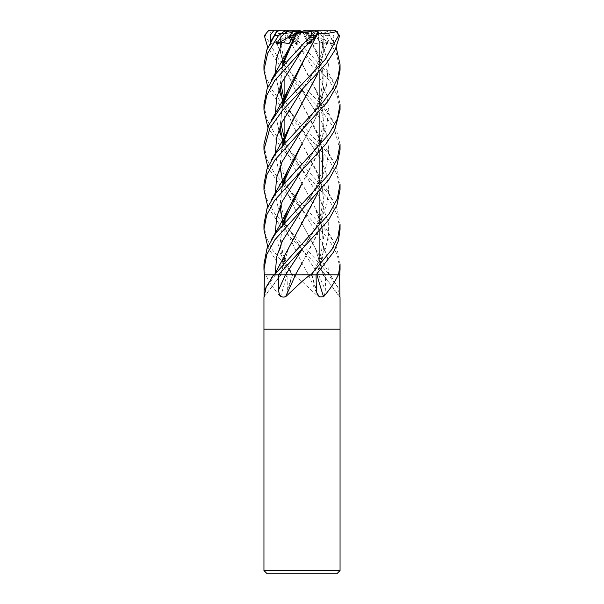 <?xml version="1.0" encoding="UTF-8"?>
<svg xmlns="http://www.w3.org/2000/svg" width="604" height="604" viewBox="0 0 604 604"><rect width="100%" height="100%" fill="white"/><g stroke="black" fill="none" stroke-linecap="round" stroke-linejoin="round"><path stroke-width="0.45" stroke-dasharray="3.02 2.27" d="M310.954 274.82L316.149 274.82M316.723 274.82L312.041 274.79L316.881 274.767M338.504 274.82L330.229 274.82A631.323 592.184 42.3 0 0 330.441 275.114L337.772 286.96L340.044 297.53L323.004 274.82L339.622 274.82L323.533 274.82M308.501 274.82L293.695 274.82L302 281.456L318.383 296.76A643.471 171.891 74.6 0 1 308.501 274.82L319.123 274.82L319.123 259.297L319.123 274.767L323.427 274.775M323.351 274.775L329.218 274.82M318.383 296.76C322.823 297.976 325.141 295.666 325.337 289.814L325.594 274.82L308.508 274.775M311.007 274.767L316.217 274.767M319.123 274.767L302 274.767M303.548 31.725L307.844 32.775L306.213 31.725L302 31.725L309.444 31.725L302.612 31.725L308.455 41.08L304.831 37.259L309.444 31.725M309.218 42.952L307.512 42.408L307.512 43.941L313.552 36.172L316.005 30.2L310.531 30.2L315.907 30.2L322.264 36.172L327.7 43.941L321.932 42.408L315.009 43.669L309.505 33.847L307.844 32.775L312.51 41.08L315.205 37.259L311.634 31.725L303.472 31.725L312.51 41.08L307.844 32.775L302 31.302M317.538 31.725L318.859 32.775L314.873 31.725L317.538 31.725L311.634 31.725M322.913 33.847L318.859 32.775L318.965 41.08L318.044 37.259L319.078 31.725L304.378 31.725L322.997 43.669L323.14 33.499L323.163 54.247L317.44 74.224M315.998 31.725L313.015 32.775L310.652 31.725L319.078 31.725M312.344 39.675L315.409 33.847L313.015 32.775L308.455 41.08L313.015 32.775L319.123 30.2L318.044 37.267L305.465 31.725M340.052 570.538L263.948 570.538M340.052 329.18L263.948 329.18L340.052 329.18M336.79 573.8L267.21 573.8M330.229 274.82L325.503 274.82L281.985 228.297L267.761 206.742M330.011 274.82L330.441 275.114M280.649 274.775L265.888 275.114C269.112 282 273.967 289.218 280.445 296.76L284.454 296.949L287.111 293.046L287.64 289.814L287.942 274.82L276.088 260.702L267.761 246.787M264.069 296.76A643.471 603.585 -42.3 0 0 280.52 274.82L280.467 274.82M273.695 274.82L278.512 274.82M280.52 274.82L274.45 274.82M293.695 274.82L292.109 274.82A642.55 431.075 69.8 0 1 287.64 289.814M280.445 296.76A643.471 431.694 69.8 0 0 287.013 274.82L264.378 274.82M287.013 274.82L265.692 274.82M295.477 274.775L278.421 274.82M301.615 263.857L295.454 274.82L285.511 274.82L295.613 274.82M316.609 274.82L310.909 274.82M340.052 229.429L337.311 214.979L329.339 200.286L301.774 169.588L318.889 195.892L328.259 222.204L328.455 235.356L325.556 248.508L312.026 274.82L317.145 274.82M323.533 274.782L323.004 274.82M339.931 296.76A643.471 603.585 42.3 0 1 323.48 274.82L340.324 274.82M323.48 274.82L329.558 274.82L323.359 274.82L315.431 248.478L301.819 223.125L315.658 248.818L323.54 274.82M283.125 223.933L301.834 262.876L308.568 274.82L329.558 274.82L274.828 213.665L266.734 198.912L263.948 184.084M325.488 274.82L308.387 274.82M308.576 274.82L287.949 274.82M287.127 274.775L292.109 274.82M275.333 232.865L280.513 253.839L291.974 274.82L286.855 274.82M274.201 274.797L280.573 274.82L288.569 248.478L314.911 199.637L322.883 176.142L323.17 152.646L315.673 129.15L301.826 103.48L319.123 137.787M280.467 274.782L274.782 274.82M284.877 274.82L302 274.82L284.877 274.82L284.877 261.66L284.877 274.767L280.573 274.775M308.584 274.782L325.503 274.82M319.123 274.82L293.091 274.82M287.172 274.775L283.057 263.774M287.277 274.828L265.534 274.82M301.094 31.725L293.348 31.725L290.985 32.775L295.545 41.08L299.169 37.259L301.388 31.725L295.545 41.08L290.985 32.775L285.677 30.2L269.799 30.2L267.089 31.393L265.511 35.636L278.935 59.675L322.347 105.942L335.28 125.149L340.052 144.401M300.452 31.725L294.556 31.725L299.169 37.267L294.556 31.725L301.388 31.725M296.149 32.775L291.49 41.08L290.841 40.272L291.49 41.08L296.156 32.775M286.462 31.725L285.141 32.775L289.127 31.725L286.462 31.725L292.366 31.725M270.494 42.001L270.788 43.941L276.557 42.408L281.003 43.669L281.087 33.847L285.141 32.775L285.035 41.08L285.956 37.259L284.922 31.725L299.622 31.725L285.035 41.08L285.141 32.775L289.354 30.2L293.438 30.238M293.348 31.725L284.922 31.725M288.002 31.725L290.985 32.775L288.591 33.847L286.288 33.499L317.364 93.499L323.948 122.672L322.566 137.297L318.074 152.238L302.166 183.11L314.903 159.66L322.883 136.217L323.178 112.774L315.666 89.324L286.213 33.53C278.459 33.786 271.928 33.024 266.613 31.234M327.7 43.941L304.846 31.725M303.472 31.725L306.213 31.725M304.378 31.725L314.873 31.725M307.512 43.941L302.612 31.725M302.906 31.725L310.652 31.725M294.186 34.375L299.154 31.725L300.528 31.725L288.991 43.669M300.528 31.725L299.154 31.725M284.877 30.238L285.956 37.267L298.535 31.725M299.622 31.725L289.127 31.725M270.788 43.941L285.956 37.267L285.035 41.08L281.003 43.669M298.323 30.2L287.995 30.2L290.448 36.172L296.488 43.941L299.169 37.267L295.545 41.08L294.012 43.669L288.591 33.847M340.052 189.648L337.183 174.858L329.12 159.977L302 129.815L283.042 109.943L267.761 87.225M263.948 64.832L265.979 77.146L271.883 89.626L281.147 102.355L328.621 153.854L337.04 169.007L340.052 184.084M340.052 149.875L334.14 128.282L321.2 110.064L281.97 68.999L267.761 47.535M263.948 104.756L266.757 119.252L274.971 134.096L328.644 193.846L337.055 208.727L340.052 224.107M340.052 109.86L337.228 95.296L329.248 80.483L302 50.26L287.897 35.636L285.677 30.2M307.398 33.484L292.215 31.393L293.106 35.636L328.365 73.922L336.881 88.788L340.052 104.432M263.948 144.401L266.734 158.89L274.805 173.892L328.659 233.552L337.062 248.773L340.052 264.182M340.052 269.444L337.236 254.533L329.127 239.788L301.789 209.278L322.106 242.045L327.678 258.437L328.508 274.82A642.55 602.716 42.3 0 0 339.697 289.814M340.052 70.185L336.33 53.137L325.556 35.636L318.285 30.2L322.589 30.2L327.126 31.393L336.239 47.535M280.928 33.484L280.097 48.818L282.936 64.107M281.087 33.847L280.233 49.143L282.989 63.918M283.125 64.424L301.826 103.48L283.049 64.515M320.279 141.245L322.234 148.486M322.853 175.741L317.447 193.748M288.342 248.818L280.46 274.82M280.739 33.53L276.126 32.903M276.557 42.408L283.721 61.442L276.557 42.408M301.781 89.792L320.716 119.668L326.666 134.601L328.772 149.535L326.832 164.469L321.079 179.403L302.196 209.294L321.079 179.403L326.832 164.469L328.772 149.535L326.666 134.601L320.716 119.668L294.193 78.422L290.592 72.42L284.877 60.045M275.484 274.79L275.492 274.82A642.55 602.716 -42.3 0 1 265.956 287.655M318.633 30.2L315.439 30.2M316.926 274.82L312.026 274.82L325.556 248.508L328.455 235.356L328.259 222.204L318.889 195.892L284.461 142.687L301.774 169.581L282.03 148.795L267.761 127.157M315.409 33.847L317.712 33.499L317.515 33.983M281.087 124.318L280.966 115.138L282.725 104.711L280.105 126.606M283.125 144.228L301.834 183.11L314.299 206.032L322.325 228.463L323.487 251.196L316.858 274.82M283.057 144.311L301.834 183.11L315.673 208.81L321.645 225.315L324.054 241.819L322.355 258.316L316.806 274.82M282.544 104.915L279.999 126.855M307.512 42.408L302.226 50.034L307.512 42.408M275.379 114.013L278.814 129.898L275.379 114.013M280.951 135.296L281.147 135.757L280.951 135.296M318.451 30.2L315.333 30.2M309.505 33.847L307.428 33.499L320.633 62.59L323.676 90.004L316.322 116.64L302.174 143.405L314.911 119.954L322.883 96.497L323.163 73.039L315.658 49.581L307.474 33.53M282.702 184.394L280.052 204.107L282.982 223.45M283.057 224.008L301.826 262.876L308.546 274.82M282.544 184.582L279.992 206.44M263.948 224.167L266.017 236.579L272.019 249.339L293.046 274.82L308.606 274.82M321.932 42.408L328.448 64.205L326.47 86.01L316.662 107.806L302.211 129.603L316.662 107.806L326.47 86.01L328.448 64.205L321.932 42.408M275.371 193.816L278.097 207.414L283.721 221.019L278.097 207.414L275.371 193.816M318.489 274.82L284.461 222.431L318.467 274.79M287.142 274.82L283.125 263.684M282.982 263.178L280.045 244.205L282.702 224.416M282.559 224.582L279.931 243.971L282.936 263.367M263.948 264.182L265.496 274.82L287.066 274.82M296.488 43.941L296.488 42.408L294.012 43.669M296.488 42.408L320.845 79.924L326.651 94.866L328.772 109.815L326.817 124.756L321.041 139.698L302.226 169.581L313.484 151.906L320.641 135.304L322.513 127.308C323.872 119.335 323.208 110.962 320.52 102.182M287.074 274.82L291.959 274.79M334.616 30.2L329.912 30.2L333.816 36.172L333.212 43.941L327.443 42.408L322.997 43.669M327.443 42.408L317.802 66.1L302.211 89.8L313.408 72.42L319.206 59.819L321.449 52.797C323.231 43.828 323.706 37.395 322.861 33.499M275.379 153.846L277.999 167.414L283.721 180.981M284.461 182.378L301.789 209.278L281.841 188.297L267.761 167.029M282.702 144.726L280.045 164.401L282.989 183.405M283.133 183.903L301.819 223.125L283.049 183.993M323.072 33.484L323.344 53.801L317.583 74.073M282.559 144.892L279.999 166.704M323.261 33.53L327.126 31.393M275.379 74.284L278.814 90.109L275.379 74.284M280.966 95.666L281.139 96.066L280.966 95.666M301.789 129.603L320.815 159.524L326.621 174.481L328.772 189.437L326.787 204.401L321.109 219.358L302.219 249.278L321.109 219.358L326.787 204.401L328.772 189.437L326.621 174.481L320.815 159.524L292.238 115.047L284.877 100.083M282.702 64.922L280.105 86.636M283.133 104.258L301.826 143.405L318.036 174.873L322.544 189.664L323.948 204.386L317.5 233.28L302.166 262.876M282.551 65.104L279.992 86.916M283.057 104.341L301.819 143.405L315.658 169.12L323.17 192.555L322.883 215.998L314.911 239.433L302.174 262.876M305.677 30.2L310.592 30.2L304.831 37.267L309.437 42.733M333.212 43.941L318.044 37.267L318.965 41.08L318.859 32.775L314.646 30.2L322.589 30.2M310.531 30.2L315.205 37.267L312.51 41.08L315.009 43.669M329.912 30.2L319.123 30.238M289.354 30.2L281.411 30.2M265.496 274.82L264.333 274.82M293.046 274.82L287.836 274.82M290.388 30.2L292.215 31.393M287.995 30.2L293.408 30.2M338.466 274.82L339.622 274.82M311.891 274.82A642.55 431.075 -69.8 0 0 316.36 289.814M318.595 274.82A642.55 171.649 74.6 0 0 325.337 289.814M265.511 35.636L264.341 35.636M293.106 35.636L287.897 35.636M329.595 35.636L325.556 35.636M319.123 37.516L319.123 41.185L319.123 37.516M319.123 63.669L319.123 72.367L319.123 63.669M319.123 103.533L319.123 112.05L319.123 103.533M319.123 143.48L319.123 151.982L319.123 143.48M319.123 183.155L319.123 191.861L319.123 183.155M319.123 223.201L319.123 231.566L319.123 223.201M280.996 274.82L263.948 297.53M311.438 274.82L316.889 293.046M330.305 274.82L332.389 277.674M292.562 274.82L287.111 293.046M283.472 261.502L280.951 274.775M311.604 274.775L311.581 274.82C318.618 264.522 322.476 251.921 323.155 237.025C322.604 229.762 321.728 224.688 320.52 221.789M284.877 259.297L292.396 274.775M323.049 274.775L320.528 261.502M284.877 37.516L284.877 58.037L284.877 37.516M284.877 62.401L284.877 76.731L284.877 62.401M284.877 102.34L284.877 116.549L284.877 102.34M284.877 142.204L284.877 177.667L284.877 142.204M284.877 181.917L284.877 217.583L284.877 181.917M284.877 221.962L284.877 257.281L284.877 221.962M332.887 160.362L320.082 138.082L315.673 129.15M284.514 59.056L282.551 52.797L280.845 40.702L281.139 33.499M320.528 142.038C323.434 152.457 324.59 160.362 320.83 174.692C317.327 184.975 312.887 193.944 307.519 201.593L302.211 209.278M332.88 240.143L325.058 226.779L315.673 208.81M301.774 169.581L290.901 152.57L284.877 139.841M332.887 80.664L315.658 49.581M320.528 62.242C321.909 66.025 322.793 71.446 323.17 78.505L320.709 95.424C319.501 100.037 316.481 106.644 311.649 115.243L302.211 129.603M301.774 249.271L293.272 236.262L287.882 226.515L284.877 219.645M284.507 218.633L281.774 208.561L280.913 201.645L281.57 189.792L282.725 184.371M332.872 120.664L322.657 102.997L315.666 89.324M284.514 258.308L282.596 252.2L280.837 237.372L282.725 224.394M283.238 222.566L283.472 221.789M301.789 209.278L290.554 191.838L284.877 179.614M284.514 178.663L280.92 161.797L281.268 152.057L282.725 144.703M332.88 40.883L327.353 31.393M329.814 274.82L315.658 248.818M281.094 84.273L280.852 77.652L282.725 64.9M283.276 62.914L283.472 62.242M320.528 181.766C322.272 186.153 323.125 192.812 323.08 201.751L320.294 216.232C316.572 227.179 312.041 234.911 302.226 249.271M332.88 200.332L320.128 178.029L315.658 169.12M268.818 30.23L269.384 30.2"/><path stroke-width="0.91" d="M302.174 262.876L295.394 274.82L310.909 274.82M316.828 274.775L338.466 274.82M302 274.767L311.007 274.767M316.217 274.767L338.036 274.82A631.323 423.54 -69.8 0 0 338.112 275.114C334.888 282 330.033 289.218 323.555 296.76L319.546 296.949L316.889 293.046L316.36 289.814L316.058 274.82L309.678 275.114L302 281.456L285.617 296.76C281.177 297.976 278.859 295.666 278.663 289.814L278.406 274.82L273.559 275.114L266.228 286.96L263.948 297.508L263.948 329.18L340.052 329.18L340.052 570.538L263.948 570.538L267.21 573.8L336.79 573.8L340.052 570.538M316.609 274.82L319.123 274.767M263.948 570.538L263.948 329.18L340.052 329.18L340.044 297.53M339.931 296.76L339.652 274.82L338.112 275.114M264.069 296.76L264.348 274.82L273.771 274.82A631.323 592.184 -42.3 0 1 273.559 275.114M295.432 274.82L295.499 274.82A643.471 171.891 -74.6 0 1 285.617 296.76M295.492 274.775L278.497 274.82L328.523 220.166L336.964 205.013L340.052 189.648L340.052 184.084L337.266 198.912L329.172 213.665L274.45 274.82L278.497 274.82M295.499 274.82L309.807 274.82A631.323 168.644 -74.6 0 1 309.678 275.114M309.807 274.82L310.305 274.82M316.987 274.82A643.471 431.694 -69.8 0 0 323.555 296.76M317.447 193.748L274.442 274.82M264.363 274.82L274.201 274.797M300.452 31.725L296.149 32.775L297.787 31.725L300.452 31.725M293.469 30.2L288.093 30.2L281.736 36.172L276.3 43.941L282.068 42.408L288.991 43.669L294.495 33.847L296.156 32.775L302 31.302L298.323 30.2L293.469 30.2L288.795 37.267L290.841 40.272L288.795 37.259L292.366 31.725L297.787 31.725M276.3 43.941L294.186 34.375M285.677 30.2L274.088 30.2L270.23 35.198L270.494 42.001M293.438 30.238L294.556 31.725M267.761 87.225L263.948 70.185L267.67 53.137L278.444 35.636L285.715 30.2L281.411 30.2L276.874 31.393L266.726 50.079L263.948 64.832M267.761 47.535L264.341 35.636L268.818 30.23L274.088 30.2M271.611 277.674L273.695 274.82L264.333 274.82L263.948 269.444L266.764 254.533L274.873 239.788L328.908 179.614L337.145 164.764L340.052 149.875L340.052 144.401L337.266 158.89L329.195 173.892L275.341 233.552L266.938 248.773L263.948 264.182M340.052 224.107L337.998 236.534L332.004 249.301L310.954 274.82L316.164 274.82L333.499 252.147L338.383 240.845L340.052 229.429L340.052 224.107M267.761 127.157L263.948 109.86L266.772 95.296L274.752 80.483L302 50.26L316.103 35.636L318.331 30.2L334.201 30.2L336.911 31.393L338.489 35.636L325.065 59.675L281.653 105.942L268.72 125.149L263.948 144.401L263.948 149.875L269.86 128.282L282.8 110.064L326.621 63.209L335.228 49.717L339.659 35.636L335.182 30.23L334.201 30.2M296.602 33.484L311.785 31.393L310.894 35.636L275.635 73.922L267.119 88.788L263.948 104.756M267.761 246.787L263.948 229.429L266.689 214.979L274.661 200.286L325.979 143.858L334.571 130.562L340.052 109.86L340.052 104.432L337.372 118.92L329.18 133.877L275.356 193.846L266.945 208.727L263.948 224.167M340.052 263.865L338.504 274.82L339.667 274.82L340.052 269.444M302 129.815L327.776 101.6L336.79 85.896L340.052 70.185L340.052 64.605L338.081 76.98L332.192 89.513L322.906 102.295L275.379 153.854L266.96 169.007L263.948 184.084L263.948 189.648L266.817 174.858L274.88 159.977L302 129.815M336.239 47.535L340.052 64.605M282.989 63.918L283.125 64.424M319.123 137.787L320.279 141.245M322.234 148.486L322.853 175.741M282.936 64.107L283.049 64.515M276.126 32.903L276.874 31.393M283.721 61.442L284.461 62.876L283.721 61.442M302.196 209.294L282.332 241.102L276.624 257.002L275.333 272.91L276.624 257.002L282.332 241.102L302.196 209.294M317.515 33.983L302.166 63.616L282.702 104.734L283.48 102.182M280.105 126.606L282.936 143.556M282.982 143.722L283.125 144.228M317.704 33.733L288.334 89.324L282.544 104.915M279.999 126.855L282.883 143.722M282.936 143.888L283.057 144.311M317.787 33.53C325.541 33.786 332.072 33.024 337.387 31.234M309.218 42.952L309.988 43.669L312.344 39.675M302.226 50.034L282.121 82.023L276.579 98.022L275.379 114.013L276.579 98.022L282.121 82.023L302.226 50.034M278.814 129.898L280.951 135.296L278.814 129.898M281.147 135.757L283.661 141.125L281.147 135.757M283.721 141.245L284.461 142.687L283.721 141.245M267.761 206.742L263.948 189.648M282.544 184.582L288.342 169.12L302.181 143.405L282.702 184.394M282.982 223.45L283.125 223.933M279.992 206.44L282.883 223.435M282.936 223.601L283.057 224.008M302.211 129.603L282.136 161.713L276.541 177.765L275.371 193.816L276.541 177.765L282.136 161.713L302.211 129.603M283.721 221.019L284.461 222.431L283.721 221.019M283.125 263.684L282.982 263.178M282.702 224.416L302.166 183.11L288.327 208.81L282.559 224.582M282.936 263.367L283.057 263.774M302.226 169.588L282.347 201.223L276.685 217.047L275.333 232.865M287.995 30.2L285.715 30.2M285.367 30.2L288.561 30.2M302.211 89.8L282.234 121.827L276.549 137.833L275.379 153.846M283.721 180.981L284.461 182.378M317.44 74.224L290.894 124.069L282.702 144.726M282.989 183.405L283.133 183.903M317.583 74.073L288.327 129.15L282.559 144.892M279.999 166.704L282.876 183.397M282.936 183.586L283.049 183.993M267.761 167.029L263.948 149.875M285.549 30.2L288.667 30.2M282.068 42.408L276.496 58.346L275.379 74.284L276.496 58.346L282.068 42.408M278.814 90.109L280.966 95.666L278.814 90.109M281.139 96.066L283.661 101.313L281.139 96.066M283.721 101.419L284.461 102.786L283.721 101.419M285.511 274.82L302.219 249.278L285.533 274.79M296.556 33.537L282.702 64.922M280.105 86.636L282.936 103.594M282.989 103.767L283.133 104.258M302.166 262.876L301.615 263.857M294.495 33.847L296.572 33.499M296.526 33.53L288.342 49.581L282.551 65.104M279.992 86.916L282.883 103.76M282.936 103.941L283.057 104.341M269.799 30.2L269.384 30.2M302 31.302L305.677 30.2L318.331 30.2M314.646 30.2L310.592 30.2M313.612 30.2L311.785 31.393M309.437 42.733L309.988 43.669M265.956 287.655A642.55 602.716 -42.3 0 1 264.303 289.814M285.405 274.82A642.55 171.649 -74.6 0 1 278.663 289.814M274.405 35.636L278.444 35.636M310.894 35.636L316.103 35.636M338.489 35.636L339.659 35.636M319.123 41.185L319.123 63.669L319.123 41.185M319.123 72.367L319.123 103.533L319.123 72.367M319.123 112.05L319.123 143.48L319.123 112.05M319.123 151.982L319.123 183.155L319.123 151.982M319.123 191.861L319.123 223.201L319.123 191.861M319.123 231.566L319.123 259.297L319.123 231.566M284.877 58.037L284.877 62.401L284.877 58.037M284.877 76.731L284.877 97.848L284.877 76.731M284.877 98.082L284.877 102.34L284.877 98.082M284.877 116.549L284.877 137.523L284.877 116.549M284.877 137.787L284.877 142.204L284.877 137.787M284.877 177.667L284.877 181.917L284.877 177.667M284.877 217.583L284.877 221.962L284.877 217.583M284.877 257.281L284.877 261.66L284.877 257.281M263.948 70.185L263.948 64.605M340.052 269.437L340.052 264.182M276.647 31.393L271.12 40.883M284.877 60.045L284.514 59.056M288.334 89.324L281.517 102.695L271.128 120.664M284.877 139.841L284.514 138.829M284.461 138.694L281.087 124.318M288.342 169.12L284.371 177.115L271.12 200.332M284.877 219.645L284.507 218.633M282.725 184.371L283.397 182.023M288.327 208.81L278.942 226.779L271.12 240.143M284.877 259.297L284.514 258.308M282.725 224.394L283.238 222.566M284.877 179.614L284.514 178.663M282.725 144.703L283.472 142.038M288.327 129.15C286.258 133.892 282.415 141.117 276.806 150.811L271.113 160.362M284.877 100.083L284.507 99.109M284.469 98.98L283.133 94.881L281.094 84.273M282.725 64.9L283.276 62.914M288.342 49.581L271.113 80.664M263.948 229.429L263.948 224.107M263.948 109.86L263.948 104.432M263.948 269.437L263.948 263.865M335.182 30.23L334.616 30.2"/></g></svg>
